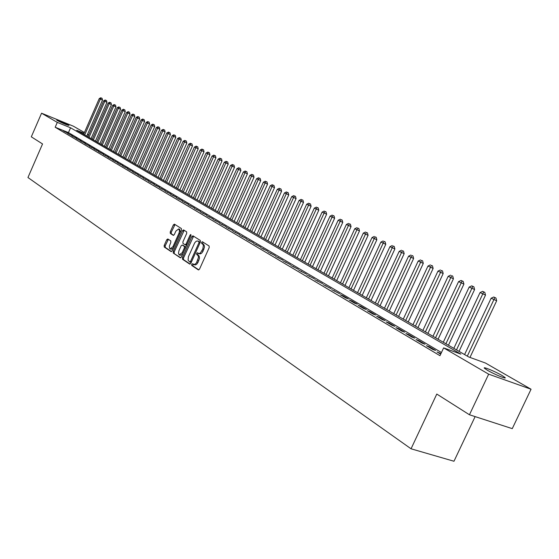 <?xml version="1.0" encoding="UTF-8"?>
<svg xmlns="http://www.w3.org/2000/svg" width="559" height="559" viewBox="0 0 559 559"><rect width="100%" height="100%" fill="white"/><g stroke="black" fill="none" stroke-linecap="round" stroke-linejoin="round"><path stroke-width="0.84" d="M191.681 264.33L191.737 265.448L198.361 269.892L199.528 269.117L209.206 247.588L209.101 245.988L202.33 241.733L201.561 242.306L201.631 243.41L202.896 244.339L203.378 245.583L202.798 249.041L200.332 253.045L198.976 253.548L197.376 252.759L196.614 253.325L196.677 254.443L198.103 255.638L198.459 257.447L196.405 262.996L194.56 264.512L192.436 263.764L191.681 264.33M193.1 264.204L192.778 265.818L198.857 269.899M203.029 242.159L202.665 243.794L203.525 244.346L202.491 243.962M198.061 253.192L197.718 254.82L198.571 255.379L197.537 254.995M68.352 125.034L68.925 125.433C66.626 124.895 62.741 123.26 57.27 120.513L56.718 120.122C59.023 120.66 62.901 122.302 68.352 125.034M501.975 375.459L505.001 377.507C507.369 379.68 494.072 374.202 487.371 370.24L484.443 368.248C482.2 366.131 495.253 371.504 501.975 375.459M167.833 238.966L166.743 239.727L164.171 245.492L164.241 247.015L171.131 251.627L172.165 250.83L181.451 230.056L181.368 228.526L174.387 224.131L173.346 224.942L170.236 231.908L170.306 233.424L173.297 235.353L174.331 234.549L175.882 231.077L178.684 228.917L179.551 230.818L179.034 233.082L172.927 246.743L170.16 248.874L169.643 248.42L169.349 246.205L170.823 242.41L170.754 240.88L167.833 238.966M84.081 133.287L76.695 130.282L468.791 356.998L485.471 363.036L531.05 389.232L512.261 428.641L469.448 414.771L436.789 394.053L411.047 448.793L27.95 177.517L42.54 143.949L31.311 136.829L41.562 113.204L73.404 126.208L84.409 132.532M469.448 414.771L488.664 374.167L443.636 347.887L460.875 354.127L70.56 127.787L57.291 122.386L41.562 113.204M441.456 352.533L68.457 132.602L55.18 127.242L439.975 355.685L443.636 347.887M55.18 127.242L57.291 122.386M182.43 257.692L182.513 259.264L189.69 264.079L190.836 263.31L200.388 242.019L200.297 240.44L192.946 235.821L191.863 236.639L182.43 257.692L183.464 258.062L183.541 259.635L190.179 264.079M180.257 257.755L173.262 253.059L173.185 251.515L182.486 230.713L183.548 229.903L186.629 231.838L186.713 233.382L182.912 241.872L182.989 243.424L185.064 244.758L186.126 243.948L190.102 235.073L190.857 234.501L190.954 235.612L181.382 256.986L180.438 257.818M440.946 353.616L436.991 351.946L440.702 354.14M426.398 345.679L432.729 349.424L435.587 350.444L429.249 346.699L426.398 345.679M416.022 339.537L422.22 343.205L425.064 344.232L418.859 340.564L416.022 339.537M405.862 333.527L411.934 337.119L414.771 338.146L408.692 334.555L405.862 333.527M395.919 327.644L401.858 331.159L404.688 332.186L398.735 328.671L395.919 327.644M386.178 321.879L391.999 325.324L394.808 326.351L388.98 322.906L386.178 321.879M376.633 316.233L382.335 319.608L385.137 320.635L379.428 317.26L376.633 316.233M367.284 310.699L372.874 314.004L375.662 315.031L370.065 311.726L367.284 310.699M358.116 305.277L363.595 308.519L366.376 309.539L360.89 306.297L358.116 305.277M349.137 299.959L354.504 303.139L357.271 304.159L351.891 300.987L349.137 299.959M340.326 294.747L345.588 297.863L348.341 298.883L343.072 295.767L340.326 294.747M331.69 289.639L339.592 293.713L331.69 289.639M323.214 284.622L331.005 288.64L323.214 284.622M314.906 279.71L322.585 283.665L314.906 279.71M306.744 274.881L314.326 278.78L306.744 274.881M298.744 270.144L306.22 273.987L298.744 270.144M290.89 265.497L298.261 269.291L290.89 265.497M283.175 260.934L290.456 264.673L283.175 260.934M275.601 256.455L282.784 260.138L275.601 256.455M268.166 252.053L275.252 255.687L268.166 252.053M260.864 247.735L267.859 251.319L260.864 247.735M253.688 243.486L260.592 247.022L253.688 243.486M246.638 239.315L253.458 242.809L246.638 239.315M239.706 235.213L246.442 238.665L239.706 235.213M232.9 231.188L239.552 234.591L232.9 231.188M226.206 227.227L232.782 230.588L226.206 227.227M219.631 223.334L226.122 226.654L219.631 223.334M213.161 219.505L219.575 222.782L213.161 219.505M206.795 215.739L213.133 218.974L206.795 215.739M200.541 212.043L206.802 215.236L200.541 212.043M194.385 208.395L200.576 211.554L194.385 208.395M188.334 204.818L194.448 207.934L188.334 204.818M182.374 201.289L188.425 204.37L182.374 201.289M176.511 197.823L182.493 200.863L176.511 197.823M170.74 194.406L176.651 197.418L170.74 194.406M165.059 191.045L170.907 194.022L165.059 191.045M159.469 187.74L165.254 190.675L159.469 187.74M153.97 184.484L159.685 187.384L153.97 184.484M148.547 181.277L154.207 184.149L148.547 181.277M143.209 178.118L148.806 180.955L143.209 178.118M137.954 175.009L143.488 177.818L137.954 175.009M132.776 171.941L138.255 174.722L132.776 171.941M127.676 168.923L133.098 171.669L127.676 168.923M122.652 165.953L128.018 168.671L122.652 165.953M117.697 163.025L123.008 165.709L117.697 163.025M112.82 160.133L118.075 162.795L112.82 160.133M108.006 157.289L113.211 159.923L108.006 157.289M103.268 154.487L108.418 157.086L103.268 154.487M98.594 151.72L103.695 154.298L98.594 151.72M93.989 148.994L99.041 151.545L93.989 148.994M89.447 146.304L94.45 148.834L89.447 146.304M84.968 143.656L89.922 146.158L84.968 143.656M80.552 141.043L85.457 143.516L80.552 141.043M76.199 138.464L81.055 140.917L76.199 138.464M71.901 135.928L76.716 138.352L71.901 135.928M67.667 133.419L72.432 135.816L67.667 133.419M68.205 133.322L63.481 130.946L68.205 133.322M411.047 448.793L453.978 461.252L475.122 416.609M531.05 389.232L488.664 374.167M87.525 134.321L88.699 134.998M88.636 135.138L87.393 134.635M68.457 132.602L70.56 127.787M439.856 352.974L439.612 353.498M429.249 346.699L429.005 347.223M418.859 340.564L418.621 341.074M408.692 334.555L408.454 335.065M398.735 328.671L398.504 329.174M388.98 322.906L388.75 323.402M379.428 317.26L379.198 317.75M370.065 311.726L369.841 312.215M360.89 306.297L360.667 306.786M351.891 300.987L351.674 301.462M343.072 295.767L342.856 296.242M334.422 290.659L334.205 291.127M325.939 285.642L325.722 286.11M317.61 280.723L317.4 281.184M309.441 275.894L309.232 276.356M301.427 271.157L301.224 271.611M293.559 266.51L293.356 266.957M285.838 261.94L285.635 262.388M278.249 257.461L278.047 257.902M270.801 253.059L270.605 253.493M263.485 248.734L263.289 249.167M256.295 244.486L256.106 244.919M249.237 240.314L249.041 240.74M242.299 236.212L242.103 236.632M235.472 232.181L235.283 232.6M228.771 228.219L228.582 228.631M222.182 224.32L221.993 224.732M215.697 220.491L215.515 220.896M209.325 216.724L209.143 217.13M203.057 213.021L202.875 213.419M196.887 209.373L196.712 209.772M190.822 205.789L190.647 206.187M184.854 202.26L184.68 202.651M178.978 198.787L178.803 199.179M173.199 195.371L173.024 195.762M167.504 192.01L167.337 192.394M161.9 188.697L161.733 189.082M156.387 185.434L156.22 185.819M150.958 182.227L150.79 182.604M145.606 179.069L145.445 179.439M140.337 175.952L140.176 176.323M135.152 172.885L134.992 173.255M130.037 169.866L129.877 170.229M124.999 166.889L124.846 167.253M120.038 163.955L119.885 164.318M115.147 161.062L114.993 161.425M110.333 158.218L110.172 158.567M105.581 155.409L105.42 155.758M100.893 152.642L100.739 152.991M96.281 149.91L96.127 150.259M91.725 147.22L91.578 147.569M194.371 264.735L195.601 264.889L196.95 263.981L198.068 262.262L197.027 261.892M198.571 255.379L199.27 256.315L199.472 258.258L198.068 262.262M199.318 253.716L200.541 253.856L201.904 252.941L203.036 251.208L201.995 250.83M203.525 244.346L204.335 245.604L204.433 247.204L203.036 251.208M193.589 236.219L183.464 258.062M189.753 261.975L190.556 261.437L198.927 242.767L198.864 241.663L197.774 240.992L196.223 241.215L194.693 242.851L188.418 256.742L188.083 260.11L189.753 261.975M189.885 262.024L191.332 262.199M200.094 242.676L199.898 242.047L198.864 241.663M198.487 241.292L199.898 242.047M180.739 257.755L173.262 253.059M184.191 230.301L174.212 251.885L174.282 253.43M185.169 244.786L186.811 244.856M178.971 250.67L178.468 253.332L179.153 254.82L182.171 252.787L184.351 247.917L184.274 246.358L182.199 245.017L181.144 245.82L178.971 250.67M179.453 254.967L180.382 255.302L182.688 254.072M185.56 247.658L185.295 246.736L184.274 246.358M183.121 245.366L185.295 246.736M170.257 248.909L171.18 249.244L173.381 248.105M180.424 232.341L179.621 229.267M175.03 224.536L171.25 232.285L171.313 233.802L173.674 235.325M168.399 239.336L165.191 245.855L165.254 247.378L171.529 251.585M469.972 357.425L496.671 300.777L491.123 298.226L464.592 354.567M467.317 356.146L494.848 297.577L495.945 298.024L493.723 297.004L494.848 297.577M491.123 298.226L493.723 297.004M495.945 298.024L496.671 300.777M459.051 351.366L485.519 295.096L480.041 292.581L453.831 348.348M456.5 349.892L483.71 291.924L484.8 292.371L482.606 291.372L483.71 291.924M480.041 292.581L482.606 291.372M484.8 292.371L485.519 295.096M448.451 345.238L474.598 289.534L469.19 287.053L443.294 342.255M445.907 343.764L472.802 286.397L473.885 286.844L471.719 285.852L472.802 286.397M469.19 287.053L471.719 285.852M473.885 286.844L474.598 289.534M438.074 339.236L463.907 284.091L458.562 281.638L432.98 336.287M435.538 337.769L462.118 280.981L463.208 281.429L461.063 280.443L462.118 280.981M458.562 281.638L461.063 280.443M463.208 281.429L463.907 284.091M427.908 333.36L453.44 278.759L448.15 276.335L422.877 330.446M425.378 331.899L451.665 275.678L452.741 276.125L451.665 275.678M448.15 276.335L450.631 275.154M452.741 276.125L453.44 278.759M417.95 327.602L443.182 273.533L437.956 271.136L412.975 324.723M415.428 326.142L441.414 270.479L442.497 270.926L441.414 270.479M437.956 271.136L440.401 269.969M442.497 270.926L443.182 273.533M408.189 321.956L433.134 268.418L427.97 266.049L403.27 319.112M405.68 320.503L431.38 265.392L432.449 265.832L431.38 265.392M427.97 266.049L430.388 264.889M432.449 265.832L433.134 268.418M398.623 316.429L423.282 263.401L418.181 261.06L393.767 313.613M396.121 314.983L420.606 262.297L421.542 260.403L422.611 260.843L421.542 260.403M418.181 261.06L420.571 259.907M422.611 260.843L423.282 263.401M389.253 311.007L413.625 258.482L408.58 256.169L384.445 308.226M386.758 309.56L410.963 257.385L411.899 255.512L412.961 255.952L411.899 255.512M408.58 256.169L410.942 255.03M412.961 255.952L413.625 258.482M380.057 305.689L404.164 253.66L399.175 251.375L375.306 302.943M377.57 304.25L401.509 252.563L402.445 250.718L403.507 251.159L402.445 250.718M399.175 251.375L401.509 250.243M403.507 251.159L404.164 253.66M371.043 300.476L394.878 248.937L389.944 246.673L366.341 297.758M368.563 299.044L392.236 247.84L393.173 246.016L394.235 246.456L393.173 246.016M389.944 246.673L392.257 245.555M394.235 246.456L394.878 248.937M362.197 295.362L385.78 244.297L380.896 242.061L357.55 292.678M359.73 293.936L383.146 243.207L384.082 241.404L385.137 241.844L384.082 241.404M380.896 242.061L383.181 240.95M385.137 241.844L385.78 244.297M353.526 290.345L376.85 239.748L372.021 237.54L348.921 287.689M351.066 288.926L374.223 238.665L375.166 236.883L376.214 237.323L375.166 236.883M372.021 237.54L374.278 236.436M376.214 237.323L376.85 239.748M345.015 285.425L368.088 235.29L363.308 233.103L340.459 282.798M342.562 284.007L365.474 234.207L366.411 232.446L367.459 232.879L366.411 232.446M363.308 233.103L365.544 232.006M367.459 232.879L368.088 235.29M336.658 280.597L359.486 230.909L354.762 228.75L332.158 277.991M334.219 279.186L356.887 229.826L357.823 228.093L358.864 228.526L357.823 228.093M354.762 228.75L356.977 227.66M358.864 228.526L359.486 230.909M328.461 275.853L351.045 226.612L346.37 224.473L324.003 273.281M326.03 274.448L348.453 225.536L349.396 223.817L350.43 224.25L349.396 223.817M346.37 224.473L348.564 223.397M350.43 224.25L351.045 226.612M320.412 271.199L342.765 222.391L338.139 220.274L316.003 268.648M317.987 269.801L340.179 221.315L341.123 219.624L342.157 220.057L341.123 219.624M338.139 220.274L340.305 219.205M342.157 220.057L342.765 222.391M312.502 266.629L334.631 218.248L330.055 216.158L308.142 264.107M310.091 265.239L332.06 217.178L333.003 215.501L334.03 215.935L333.003 215.501M330.055 216.158L332.193 215.096M334.03 215.935L334.631 218.248M304.746 262.143L326.645 214.181L322.11 212.113L300.421 259.642M302.342 260.753L324.08 213.112L325.024 211.456L326.044 211.889L325.024 211.456M322.11 212.113L324.234 211.057M326.044 211.889L326.645 214.181M297.115 257.734L318.798 210.191L314.312 208.137L292.839 255.26M294.726 256.35L316.247 209.122L317.191 207.487L318.211 207.913L317.191 207.487M314.312 208.137L316.415 207.089M318.211 207.913L318.798 210.191M289.632 253.402L311.09 206.264L306.653 204.231L285.397 250.956M287.242 252.025L308.554 205.202L309.49 203.581L310.511 204.007L309.49 203.581M306.653 204.231L308.729 203.197M310.511 204.007L311.09 206.264M282.267 249.146L303.523 202.407L299.121 200.395L278.082 246.722M279.898 247.777L300.994 201.352L301.93 199.752L302.943 200.171L301.93 199.752M299.121 200.395L301.182 199.367M302.943 200.171L303.523 202.407M275.042 244.968L296.081 198.62L291.728 196.628L270.891 242.564M272.673 243.598L293.566 197.565L294.502 195.978L295.508 196.405L294.502 195.978M291.728 196.628L293.768 195.608M295.508 196.405L296.081 198.62M267.929 240.859L288.772 194.895L284.461 192.925L263.82 238.483M265.574 239.497L286.264 193.847L287.2 192.282L288.206 192.701L287.2 192.282M284.461 192.925L286.481 191.912M288.206 192.701L288.772 194.895M260.948 236.82L281.582 191.234L277.313 189.284L256.874 234.466M258.6 235.465L279.088 190.186L280.024 188.642L281.023 189.061L280.024 188.642M277.313 189.284L279.311 188.278M281.023 189.061L281.582 191.234M254.079 232.844L274.518 187.635L270.29 185.707L250.048 230.518M251.739 231.496L272.037 186.594L272.967 185.064L273.966 185.483L272.967 185.064M270.29 185.707L272.268 184.708M273.966 185.483L274.518 187.635M247.323 228.938L267.572 184.1L263.387 182.185L243.333 226.633M244.996 227.597L265.099 183.059L266.035 181.542L267.02 181.961L266.035 181.542M263.387 182.185L265.343 181.193M267.02 181.961L267.572 184.1M240.684 225.102L260.746 180.62L256.595 178.726L236.723 222.81M238.365 223.761L258.279 179.586L259.215 178.083L260.201 178.503L259.215 178.083M256.595 178.726L258.537 177.741M260.201 178.503L260.746 180.62M234.151 221.322L254.024 177.203L249.915 175.323L230.231 219.058M231.845 219.994L251.571 176.169L252.507 174.681L253.486 175.1L252.507 174.681M249.915 175.323L251.843 174.345M253.486 175.1L254.024 177.203M227.73 217.612L247.42 173.835L243.347 171.976L223.845 215.362M225.431 216.284L244.975 172.808L245.904 171.34L246.882 171.753L245.904 171.34M243.347 171.976L245.254 171.005M246.882 171.753L247.42 173.835M221.406 213.957L240.915 170.523L236.883 168.685L217.556 211.728M219.121 212.63L238.49 169.503L239.413 168.049L240.384 168.455L239.413 168.049M236.883 168.685L238.77 167.721M240.384 168.455L240.915 170.523M215.187 210.359L234.521 167.267L230.525 165.443L211.372 208.151M212.909 209.045L232.104 166.247L233.026 164.807L233.997 165.219L233.026 164.807M230.525 165.443L232.397 164.486M233.997 165.219L234.521 167.267M209.066 206.823L228.233 164.066L224.264 162.257L205.286 204.636M206.795 205.509L225.822 163.046L226.744 161.621L227.709 162.026L226.744 161.621M224.264 162.257L226.122 161.306M227.709 162.026L228.233 164.066M203.043 203.336L222.035 160.908L218.108 159.119L199.297 201.17M200.786 202.03L219.638 159.895L220.56 158.483L221.518 158.889L220.56 158.483M218.108 159.119L219.946 158.176M221.518 158.889L222.035 160.908M197.11 199.912L215.942 157.806L212.05 156.031L193.4 197.76M194.867 198.606L213.552 156.793L214.474 155.395L215.432 155.8L214.474 155.395M212.05 156.031L213.873 155.095M215.432 155.8L215.942 157.806M191.276 196.537L209.939 154.752L206.082 152.991L187.593 194.406M189.04 195.238L207.564 153.746L208.479 152.362L209.429 152.761L208.479 152.362M206.082 152.991L207.885 152.062M209.429 152.761L209.939 154.752M185.532 193.211L204.035 151.741L200.206 149.994L181.878 191.101M183.303 191.926L201.666 150.741L202.582 149.372L203.532 149.77L202.582 149.372M200.206 149.994L202.002 149.071M203.532 149.77L204.035 151.741M179.872 189.941L198.214 148.778L194.42 147.045L176.253 187.845M177.65 188.656L195.86 147.779L196.775 146.423L197.718 146.821L196.775 146.423M194.42 147.045L196.202 146.13M197.718 146.821L198.214 148.778M174.303 186.72L192.485 145.864L188.725 144.145L170.712 184.645M172.088 185.441L190.144 144.865L191.059 143.523L191.996 143.922L191.059 143.523M188.725 144.145L190.486 143.237M191.996 143.922L192.485 145.864M168.811 183.548L186.846 142.992L183.114 141.287L165.254 181.486M166.61 182.269L184.512 142L185.42 140.665L186.357 141.064L185.42 140.665M183.114 141.287L184.861 140.386M186.357 141.064L186.846 142.992M163.41 180.417L181.291 140.162L177.594 138.471L159.881 178.377M161.216 179.153L178.964 139.17L179.872 137.849L180.802 138.248L179.872 137.849M177.594 138.471L179.327 137.577M180.802 138.248L181.291 140.162M158.078 177.343L175.819 137.374L172.151 135.697L154.584 175.316M155.898 176.078L173.5 136.389L174.408 135.082L175.337 135.474L174.408 135.082M172.151 135.697L173.87 134.81M175.337 135.474L175.819 137.374M152.838 174.303L170.425 134.628L166.785 132.965L149.365 172.298M150.657 173.052L168.119 133.643L169.028 132.35L169.943 132.742L169.028 132.35M166.785 132.965L168.49 132.078M169.943 132.742L170.425 134.628M147.667 171.32L165.108 131.917L161.502 130.275L144.222 169.328M145.501 170.069L162.816 130.946L163.717 129.66L164.639 130.051L163.717 129.66M161.502 130.275L163.193 129.395M164.639 130.051L165.108 131.917M142.573 168.371L159.874 129.255L156.296 127.62L139.156 166.393M140.414 167.127L157.589 128.284L158.49 127.012L159.406 127.396L158.49 127.012M156.296 127.62L157.973 126.746M159.406 127.396L159.874 129.255M137.549 165.471L154.717 126.627L151.168 125.006L134.16 163.507M135.404 164.227L152.439 125.656L153.341 124.398L154.249 124.783L153.341 124.398M151.168 125.006L152.831 124.14M154.249 124.783L154.717 126.627M132.602 162.606L149.63 124.035L146.109 122.428L129.241 160.664M130.464 161.369L147.366 123.071L148.261 121.82L149.169 122.211L148.261 121.82M146.109 122.428L147.758 121.569M149.169 122.211L149.63 124.035M127.718 159.783L144.613 121.485L141.12 119.892L124.384 157.855M125.593 158.553L142.363 120.52L143.258 119.284L144.159 119.668L143.258 119.284M141.12 119.892L142.762 119.032M144.159 119.668L144.613 121.485M122.91 157.002L139.673 118.969L136.207 117.383L119.605 155.095M120.793 155.779L137.43 118.005L138.325 116.782L139.219 117.166L138.325 116.782M136.207 117.383L137.828 116.531M139.219 117.166L139.673 118.969M118.173 154.263L134.803 116.482L131.365 114.916L114.888 152.362M116.062 153.04L132.567 115.531L133.454 114.316L134.349 114.693L133.454 114.316M131.365 114.916L132.972 114.071M134.349 114.693L134.803 116.482M113.491 151.559L129.995 114.036L126.586 112.485L110.235 149.672M111.395 150.343L127.773 113.086L128.661 111.884L129.548 112.261L128.661 111.884M126.586 112.485L128.186 111.639M129.548 112.261L129.995 114.036M108.879 148.89L125.258 111.625L121.876 110.081L105.651 147.024M106.79 147.681L123.043 110.682L123.93 109.48L124.811 109.864L123.93 109.48M121.876 110.081L123.462 109.243M124.811 109.864L125.258 111.625M104.337 146.262L120.583 109.243L117.229 107.712L101.13 144.411M102.255 145.06L118.382 108.299L119.263 107.118L120.143 107.496L119.263 107.118M117.229 107.712L118.801 106.881M120.143 107.496L120.583 109.243M99.851 143.67L115.979 106.902L112.645 105.378L96.665 141.825M97.776 142.468L113.784 105.958L114.665 104.785L115.538 105.162L114.665 104.785M112.645 105.378L114.204 104.554M115.538 105.162L115.979 106.902M95.421 141.113L111.43 104.582L108.125 103.073L92.263 139.282M93.36 139.918L109.25 103.646L110.123 102.479L110.996 102.856L110.123 102.479M108.125 103.073L109.676 102.255M110.996 102.856L111.43 104.582M91.061 138.59L106.951 102.297L103.667 100.802L87.924 136.773M89 137.395L104.771 101.368L105.644 100.215L106.517 100.585L105.644 100.215M103.667 100.802L105.204 99.984M106.517 100.585L106.951 102.297M86.75 136.096L102.521 100.047L99.264 98.559L83.64 134.3M84.702 134.915L100.361 99.118L101.228 97.972L102.094 98.342L101.228 97.972M99.264 98.559L100.788 97.748M102.094 98.342L102.521 100.047M192.778 265.818L191.737 265.448M202.665 243.794L201.631 243.41M197.718 254.82L196.677 254.443M198.871 260.48L197.83 260.103M203.832 249.426L202.798 249.041M192.89 237.016L191.863 236.639M183.541 259.635L182.513 259.264M191.52 261.78L190.556 261.437M199.891 243.123L198.927 242.767M198.997 241.481L197.963 241.097M174.212 251.885L173.185 251.515M183.506 231.098L182.486 230.713M187.062 244.297L186.126 243.948M191.024 235.416L190.102 235.073M183.107 253.129L182.171 252.787M185.288 248.259L184.351 247.917M183.282 245.422L182.262 245.052M173.842 247.071L172.927 246.743M179.942 233.424L179.034 233.082M171.313 233.802L170.306 233.424M171.25 232.285L170.236 231.908M174.359 225.319L173.346 224.942M165.254 247.378L164.241 247.015M165.191 245.855L164.171 245.492M167.756 240.104L166.743 239.727M505.001 377.507L504.798 377.94M194.595 264.854L193.694 264.533M199.528 253.828L198.613 253.493M190.843 262.374L189.801 262.003M198.801 241.376L197.774 240.992M186.091 245.135L185.064 244.758M183.226 245.394L182.199 245.017M179.698 229.295L178.684 228.917"/></g></svg>
